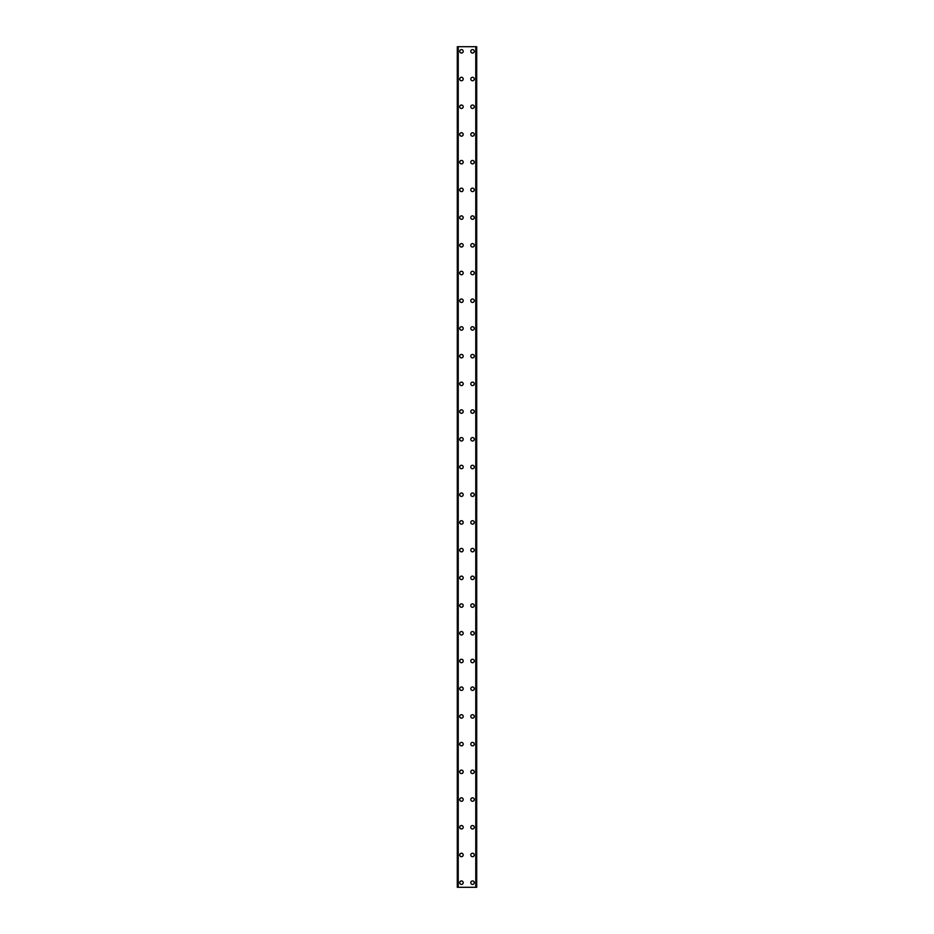 <?xml version="1.0" encoding="UTF-8"?>
<svg xmlns="http://www.w3.org/2000/svg" width="934" height="934" viewBox="0 0 934 934"><rect width="100%" height="100%" fill="white"/><g stroke="black" fill="none" stroke-linecap="round" stroke-linejoin="round"><path stroke-width="1.4" d="M459.726 882.677A1.728 1.728 0 0 1 461.454 880.949A1.728 1.728 0 0 1 463.194 882.677A1.728 1.728 0 0 1 461.454 884.416A1.728 1.728 0 0 1 459.726 882.677M459.726 854.972A1.728 1.728 0 0 1 461.454 853.232A1.728 1.728 0 0 1 463.194 854.972A1.728 1.728 0 0 1 461.454 856.7A1.728 1.728 0 0 1 459.726 854.972M459.726 827.255A1.728 1.728 0 0 1 461.454 825.528A1.728 1.728 0 0 1 463.194 827.255A1.728 1.728 0 0 1 461.454 828.983A1.728 1.728 0 0 1 459.726 827.255M459.726 799.551A1.728 1.728 0 0 1 461.454 797.811A1.728 1.728 0 0 1 463.194 799.551A1.728 1.728 0 0 1 461.454 801.279A1.728 1.728 0 0 1 459.726 799.551M459.726 771.834A1.728 1.728 0 0 1 461.454 770.106A1.728 1.728 0 0 1 463.194 771.834A1.728 1.728 0 0 1 461.454 773.562A1.728 1.728 0 0 1 459.726 771.834M459.726 744.118A1.728 1.728 0 0 1 461.454 742.39A1.728 1.728 0 0 1 463.194 744.118A1.728 1.728 0 0 1 461.454 745.857A1.728 1.728 0 0 1 459.726 744.118M459.726 716.413A1.728 1.728 0 0 1 461.454 714.673A1.728 1.728 0 0 1 463.194 716.413A1.728 1.728 0 0 1 461.454 718.141A1.728 1.728 0 0 1 459.726 716.413M459.726 688.697A1.728 1.728 0 0 1 461.454 686.969A1.728 1.728 0 0 1 463.194 688.697A1.728 1.728 0 0 1 461.454 690.424A1.728 1.728 0 0 1 459.726 688.697M459.726 660.98A1.728 1.728 0 0 1 461.454 659.252A1.728 1.728 0 0 1 463.194 660.98A1.728 1.728 0 0 1 461.454 662.72A1.728 1.728 0 0 1 459.726 660.98M459.726 633.275A1.728 1.728 0 0 1 461.454 631.536A1.728 1.728 0 0 1 463.194 633.275A1.728 1.728 0 0 1 461.454 635.003A1.728 1.728 0 0 1 459.726 633.275M459.726 605.559A1.728 1.728 0 0 1 461.454 603.831A1.728 1.728 0 0 1 463.194 605.559A1.728 1.728 0 0 1 461.454 607.287A1.728 1.728 0 0 1 459.726 605.559M459.726 577.854A1.728 1.728 0 0 1 461.454 576.115A1.728 1.728 0 0 1 463.194 577.854A1.728 1.728 0 0 1 461.454 579.582A1.728 1.728 0 0 1 459.726 577.854M459.726 550.138A1.728 1.728 0 0 1 461.454 548.41A1.728 1.728 0 0 1 463.194 550.138A1.728 1.728 0 0 1 461.454 551.866A1.728 1.728 0 0 1 459.726 550.138M459.726 522.421A1.728 1.728 0 0 1 461.454 520.693A1.728 1.728 0 0 1 463.194 522.421A1.728 1.728 0 0 1 461.454 524.161A1.728 1.728 0 0 1 459.726 522.421M459.726 494.716A1.728 1.728 0 0 1 461.454 492.977A1.728 1.728 0 0 1 463.194 494.716A1.728 1.728 0 0 1 461.454 496.444A1.728 1.728 0 0 1 459.726 494.716M459.726 467A1.728 1.728 0 0 1 461.454 465.272A1.728 1.728 0 0 1 463.194 467A1.728 1.728 0 0 1 461.454 468.728A1.728 1.728 0 0 1 459.726 467M459.726 439.284A1.728 1.728 0 0 1 461.454 437.556A1.728 1.728 0 0 1 463.194 439.284A1.728 1.728 0 0 1 461.454 441.023A1.728 1.728 0 0 1 459.726 439.284M459.726 411.579A1.728 1.728 0 0 1 461.454 409.839A1.728 1.728 0 0 1 463.194 411.579A1.728 1.728 0 0 1 461.454 413.307A1.728 1.728 0 0 1 459.726 411.579M459.726 383.862A1.728 1.728 0 0 1 461.454 382.134A1.728 1.728 0 0 1 463.194 383.862A1.728 1.728 0 0 1 461.454 385.59A1.728 1.728 0 0 1 459.726 383.862M459.726 356.146A1.728 1.728 0 0 1 461.454 354.418A1.728 1.728 0 0 1 463.194 356.146A1.728 1.728 0 0 1 461.454 357.885A1.728 1.728 0 0 1 459.726 356.146M459.726 328.441A1.728 1.728 0 0 1 461.454 326.713A1.728 1.728 0 0 1 463.194 328.441A1.728 1.728 0 0 1 461.454 330.169A1.728 1.728 0 0 1 459.726 328.441M459.726 300.725A1.728 1.728 0 0 1 461.454 298.997A1.728 1.728 0 0 1 463.194 300.725A1.728 1.728 0 0 1 461.454 302.464A1.728 1.728 0 0 1 459.726 300.725M459.726 273.02A1.728 1.728 0 0 1 461.454 271.28A1.728 1.728 0 0 1 463.194 273.02A1.728 1.728 0 0 1 461.454 274.748A1.728 1.728 0 0 1 459.726 273.02M459.726 245.303A1.728 1.728 0 0 1 461.454 243.576A1.728 1.728 0 0 1 463.194 245.303A1.728 1.728 0 0 1 461.454 247.031A1.728 1.728 0 0 1 459.726 245.303M459.726 217.587A1.728 1.728 0 0 1 461.454 215.859A1.728 1.728 0 0 1 463.194 217.587A1.728 1.728 0 0 1 461.454 219.327A1.728 1.728 0 0 1 459.726 217.587M459.726 189.882A1.728 1.728 0 0 1 461.454 188.143A1.728 1.728 0 0 1 463.194 189.882A1.728 1.728 0 0 1 461.454 191.61A1.728 1.728 0 0 1 459.726 189.882M459.726 162.166A1.728 1.728 0 0 1 461.454 160.438A1.728 1.728 0 0 1 463.194 162.166A1.728 1.728 0 0 1 461.454 163.894A1.728 1.728 0 0 1 459.726 162.166M459.726 134.449A1.728 1.728 0 0 1 461.454 132.721A1.728 1.728 0 0 1 463.194 134.449A1.728 1.728 0 0 1 461.454 136.189A1.728 1.728 0 0 1 459.726 134.449M459.726 106.745A1.728 1.728 0 0 1 461.454 105.017A1.728 1.728 0 0 1 463.194 106.745A1.728 1.728 0 0 1 461.454 108.472A1.728 1.728 0 0 1 459.726 106.745M459.726 79.028A1.728 1.728 0 0 1 461.454 77.3A1.728 1.728 0 0 1 463.194 79.028A1.728 1.728 0 0 1 461.454 80.768A1.728 1.728 0 0 1 459.726 79.028M459.726 51.323A1.728 1.728 0 0 1 461.454 49.584A1.728 1.728 0 0 1 463.194 51.323A1.728 1.728 0 0 1 461.454 53.051A1.728 1.728 0 0 1 459.726 51.323M470.806 882.677A1.728 1.728 0 0 1 472.546 880.949A1.728 1.728 0 0 1 474.274 882.677A1.728 1.728 0 0 1 472.546 884.416A1.728 1.728 0 0 1 470.806 882.677M470.806 854.972A1.728 1.728 0 0 1 472.546 853.232A1.728 1.728 0 0 1 474.274 854.972A1.728 1.728 0 0 1 472.546 856.7A1.728 1.728 0 0 1 470.806 854.972M470.806 827.255A1.728 1.728 0 0 1 472.546 825.528A1.728 1.728 0 0 1 474.274 827.255A1.728 1.728 0 0 1 472.546 828.983A1.728 1.728 0 0 1 470.806 827.255M470.806 799.551A1.728 1.728 0 0 1 472.546 797.811A1.728 1.728 0 0 1 474.274 799.551A1.728 1.728 0 0 1 472.546 801.279A1.728 1.728 0 0 1 470.806 799.551M470.806 771.834A1.728 1.728 0 0 1 472.546 770.106A1.728 1.728 0 0 1 474.274 771.834A1.728 1.728 0 0 1 472.546 773.562A1.728 1.728 0 0 1 470.806 771.834M470.806 744.118A1.728 1.728 0 0 1 472.546 742.39A1.728 1.728 0 0 1 474.274 744.118A1.728 1.728 0 0 1 472.546 745.857A1.728 1.728 0 0 1 470.806 744.118M470.806 716.413A1.728 1.728 0 0 1 472.546 714.673A1.728 1.728 0 0 1 474.274 716.413A1.728 1.728 0 0 1 472.546 718.141A1.728 1.728 0 0 1 470.806 716.413M470.806 688.697A1.728 1.728 0 0 1 472.546 686.969A1.728 1.728 0 0 1 474.274 688.697A1.728 1.728 0 0 1 472.546 690.424A1.728 1.728 0 0 1 470.806 688.697M470.806 660.98A1.728 1.728 0 0 1 472.546 659.252A1.728 1.728 0 0 1 474.274 660.98A1.728 1.728 0 0 1 472.546 662.72A1.728 1.728 0 0 1 470.806 660.98M470.806 633.275A1.728 1.728 0 0 1 472.546 631.536A1.728 1.728 0 0 1 474.274 633.275A1.728 1.728 0 0 1 472.546 635.003A1.728 1.728 0 0 1 470.806 633.275M470.806 605.559A1.728 1.728 0 0 1 472.546 603.831A1.728 1.728 0 0 1 474.274 605.559A1.728 1.728 0 0 1 472.546 607.287A1.728 1.728 0 0 1 470.806 605.559M470.806 577.854A1.728 1.728 0 0 1 472.546 576.115A1.728 1.728 0 0 1 474.274 577.854A1.728 1.728 0 0 1 472.546 579.582A1.728 1.728 0 0 1 470.806 577.854M470.806 550.138A1.728 1.728 0 0 1 472.546 548.41A1.728 1.728 0 0 1 474.274 550.138A1.728 1.728 0 0 1 472.546 551.866A1.728 1.728 0 0 1 470.806 550.138M470.806 522.421A1.728 1.728 0 0 1 472.546 520.693A1.728 1.728 0 0 1 474.274 522.421A1.728 1.728 0 0 1 472.546 524.161A1.728 1.728 0 0 1 470.806 522.421M470.806 494.716A1.728 1.728 0 0 1 472.546 492.977A1.728 1.728 0 0 1 474.274 494.716A1.728 1.728 0 0 1 472.546 496.444A1.728 1.728 0 0 1 470.806 494.716M470.806 467A1.728 1.728 0 0 1 472.546 465.272A1.728 1.728 0 0 1 474.274 467A1.728 1.728 0 0 1 472.546 468.728A1.728 1.728 0 0 1 470.806 467M470.806 439.284A1.728 1.728 0 0 1 472.546 437.556A1.728 1.728 0 0 1 474.274 439.284A1.728 1.728 0 0 1 472.546 441.023A1.728 1.728 0 0 1 470.806 439.284M470.806 411.579A1.728 1.728 0 0 1 472.546 409.839A1.728 1.728 0 0 1 474.274 411.579A1.728 1.728 0 0 1 472.546 413.307A1.728 1.728 0 0 1 470.806 411.579M470.806 383.862A1.728 1.728 0 0 1 472.546 382.134A1.728 1.728 0 0 1 474.274 383.862A1.728 1.728 0 0 1 472.546 385.59A1.728 1.728 0 0 1 470.806 383.862M470.806 356.146A1.728 1.728 0 0 1 472.546 354.418A1.728 1.728 0 0 1 474.274 356.146A1.728 1.728 0 0 1 472.546 357.885A1.728 1.728 0 0 1 470.806 356.146M470.806 328.441A1.728 1.728 0 0 1 472.546 326.713A1.728 1.728 0 0 1 474.274 328.441A1.728 1.728 0 0 1 472.546 330.169A1.728 1.728 0 0 1 470.806 328.441M470.806 300.725A1.728 1.728 0 0 1 472.546 298.997A1.728 1.728 0 0 1 474.274 300.725A1.728 1.728 0 0 1 472.546 302.464A1.728 1.728 0 0 1 470.806 300.725M470.806 273.02A1.728 1.728 0 0 1 472.546 271.28A1.728 1.728 0 0 1 474.274 273.02A1.728 1.728 0 0 1 472.546 274.748A1.728 1.728 0 0 1 470.806 273.02M470.806 245.303A1.728 1.728 0 0 1 472.546 243.576A1.728 1.728 0 0 1 474.274 245.303A1.728 1.728 0 0 1 472.546 247.031A1.728 1.728 0 0 1 470.806 245.303M470.806 217.587A1.728 1.728 0 0 1 472.546 215.859A1.728 1.728 0 0 1 474.274 217.587A1.728 1.728 0 0 1 472.546 219.327A1.728 1.728 0 0 1 470.806 217.587M470.806 189.882A1.728 1.728 0 0 1 472.546 188.143A1.728 1.728 0 0 1 474.274 189.882A1.728 1.728 0 0 1 472.546 191.61A1.728 1.728 0 0 1 470.806 189.882M470.806 162.166A1.728 1.728 0 0 1 472.546 160.438A1.728 1.728 0 0 1 474.274 162.166A1.728 1.728 0 0 1 472.546 163.894A1.728 1.728 0 0 1 470.806 162.166M470.806 134.449A1.728 1.728 0 0 1 472.546 132.721A1.728 1.728 0 0 1 474.274 134.449A1.728 1.728 0 0 1 472.546 136.189A1.728 1.728 0 0 1 470.806 134.449M470.806 106.745A1.728 1.728 0 0 1 472.546 105.017A1.728 1.728 0 0 1 474.274 106.745A1.728 1.728 0 0 1 472.546 108.472A1.728 1.728 0 0 1 470.806 106.745M470.806 79.028A1.728 1.728 0 0 1 472.546 77.3A1.728 1.728 0 0 1 474.274 79.028A1.728 1.728 0 0 1 472.546 80.768A1.728 1.728 0 0 1 470.806 79.028M470.806 51.323A1.728 1.728 0 0 1 472.546 49.584A1.728 1.728 0 0 1 474.274 51.323A1.728 1.728 0 0 1 472.546 53.051A1.728 1.728 0 0 1 470.806 51.323M476.597 46.7L457.298 46.7L457.298 887.3L476.702 887.3L476.702 46.7L476.597 887.3M457.964 46.7L457.964 887.3L457.964 46.7M476.702 46.7L476.702 887.3M476.036 887.3L476.036 46.7L476.036 887.3M457.298 887.3L457.298 46.7M457.403 46.7L457.403 887.3M458.232 46.7L458.232 887.3M475.768 46.7L475.768 887.3M457.999 46.7L457.999 887.3M476.001 46.7L476.001 887.3"/></g></svg>
